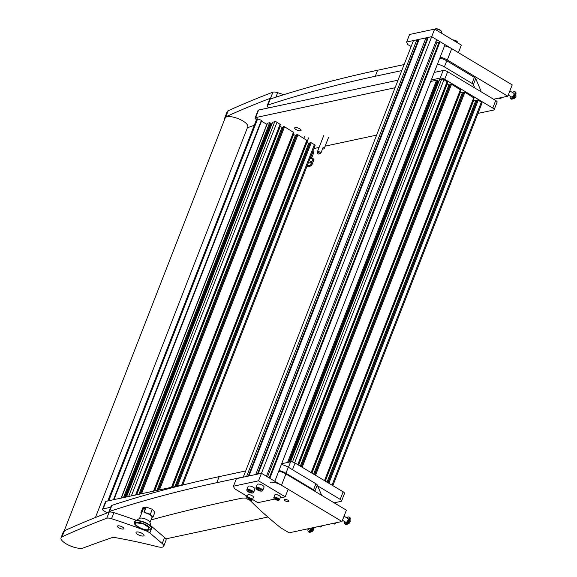 <?xml version="1.0" encoding="UTF-8"?>
<svg xmlns="http://www.w3.org/2000/svg" width="577" height="577" viewBox="0 0 577 577"><rect width="100%" height="100%" fill="white"/><g stroke="black" fill="none" stroke-linecap="round" stroke-linejoin="round"><path stroke-width="0.87" d="M267.952 105.028A2580.777 862.637 21.3 0 1 375.281 76.265L377.639 70.228A2580.777 862.637 21.3 0 0 270.31 98.984A6.022 2.012 21.3 0 0 269.625 99.532L267.266 105.577A6.022 2.012 21.3 0 1 267.952 105.028L270.31 98.984M268.615 107.892L267.778 106.954A6.022 2.012 21.3 0 1 267.266 105.577M474.784 87.985L473.356 84.653A3.44 1.147 -158.7 0 0 472.008 83.405L444.398 66.874A8.605 2.878 -158.7 0 0 437.467 64.112M401.765 70.589L375.281 76.265M404.124 64.545L377.639 70.228M439.818 58.075A8.605 2.878 21.3 0 1 446.757 60.83L444.398 66.874M472.008 83.405L474.359 77.361L446.757 60.83M474.359 77.361A3.44 1.147 21.3 0 1 475.715 78.609L480.951 90.877A3.44 1.147 21.3 0 1 480.98 91.267L480.843 91.613M109.507 511.431A2580.777 862.637 21.3 0 1 216.829 482.668L219.188 476.631A2580.777 862.637 21.3 0 0 111.859 505.387A6.022 2.012 21.3 0 0 111.173 505.935L108.822 511.979A6.022 2.012 21.3 0 1 109.507 511.431L111.859 505.387M246.855 498.254L246.213 498.182A17.202 5.748 -158.7 0 0 241.402 498.276A3441.033 1150.177 -158.7 0 0 151.008 519.913M315.056 491.402L314.912 491.056A3.44 1.147 -158.7 0 0 313.556 489.808L285.947 473.277A8.605 2.878 -158.7 0 0 279.016 470.522M243.314 476.991L216.829 482.668M245.672 470.947L219.188 476.631M281.367 464.478A8.605 2.878 21.3 0 1 288.305 467.233L285.947 473.277M313.556 489.808L315.915 483.764L288.305 467.233M315.915 483.764A3.44 1.147 21.3 0 1 317.263 485.012L321.685 495.369M296.059 129.565A3.44 1.147 -158.7 0 0 301.086 130.431A3.44 1.147 -158.7 0 0 299.701 128.786A3.44 1.147 -158.7 0 0 294.674 127.928A3.44 1.147 -158.7 0 0 296.059 129.565M477.965 113.409L493.609 110.056A3.44 1.147 -158.7 0 0 494.143 109.709A3.44 1.147 -158.7 0 0 492.758 108.065L495.701 100.513L447.637 71.721L444.694 79.28A3.44 1.147 -158.7 0 0 440.201 78.068L431.279 79.979M495.701 100.513A3.44 1.147 21.3 0 1 497.085 102.158L494.143 109.709M255.113 117.946L258.063 110.387A3.44 1.147 21.3 0 1 258.597 110.041L255.654 117.593A3.44 1.147 -158.7 0 0 255.113 117.946A3.44 1.147 -158.7 0 0 256.498 119.583M440.201 78.068L443.143 70.517L434.221 72.428M398.029 80.174L258.597 110.041M443.143 70.517A3.44 1.147 21.3 0 1 447.637 71.721M313.895 148.549L319.103 147.431M325.147 146.14L376.608 135.119M492.758 108.065L444.694 79.28M395.079 87.733L255.654 117.593M165.83 538.882L267.858 517.028M334.141 502.834L341.043 501.355A3.44 1.147 -158.7 0 0 341.584 501.002A3.44 1.147 -158.7 0 0 340.199 499.365L317.617 485.841M110.654 507.27L103.088 508.885A3.44 1.147 -158.7 0 0 102.555 509.239A3.44 1.147 -158.7 0 0 103.939 510.876L107.293 512.888M340.199 499.365L343.142 491.813L295.078 463.021L292.467 469.721M288.442 467.312L290.584 461.809L281.663 463.72M187.424 483.901L106.038 501.334L103.088 508.885M343.142 491.813A3.44 1.147 21.3 0 1 344.527 493.45L341.584 501.002M102.555 509.239L105.504 501.687A3.44 1.147 21.3 0 1 106.038 501.334M290.584 461.809A3.44 1.147 21.3 0 1 295.078 463.021M125.324 497.201L271.096 123.384L269.632 122.742L267.49 123.204A1.724 0.577 -158.7 0 0 267.223 123.377L121.12 498.102M271.63 124.473L270.772 124.243L125.368 497.194L271.096 123.384M280.335 124.524L277.025 122.245A1.724 0.577 -158.7 0 0 274.782 121.639L272.56 122.295M282.954 127.524L282.045 127.279A2.582 0.865 -158.7 0 1 280.227 126.514L279.744 126.226M293.686 132.522L284.569 126.76L283.321 126.659M296.311 135.523L295.395 135.278A2.582 0.865 -158.7 0 1 293.578 134.513L293.102 134.225M307.036 140.514L297.92 134.758L296.672 134.657M309.661 143.522L308.753 143.276A2.582 0.865 -158.7 0 1 306.935 142.512L306.452 142.223M182.758 484.904L315.1 145.454A1.724 0.577 -158.7 0 0 314.407 144.639L311.27 142.757L310.029 142.656M289.394 462.069L438.051 80.845L436.58 80.203L430.702 81.458M438.051 80.845L289.423 462.062L437.719 81.703L438.585 81.934M447.283 81.977L443.98 79.705A1.724 0.577 -158.7 0 0 441.73 79.099L439.515 79.749M449.909 84.985L449 84.74A2.582 0.865 21.3 0 1 447.182 83.975L446.699 83.687M460.641 89.976L451.524 84.22L450.276 84.119M463.259 92.976L462.35 92.731A2.582 0.865 21.3 0 1 460.533 91.974L460.049 91.685M473.991 97.975L464.874 92.219L463.627 92.118M476.616 100.975L475.7 100.73A2.582 0.865 21.3 0 1 473.883 99.972L473.407 99.677M332.835 485.639L482.055 102.915A1.724 0.577 -158.7 0 0 481.362 102.093L478.225 100.218L476.977 100.117M309.892 162.267A1.118 0.476 -59.1 0 0 309.907 163.096A1.118 0.476 -59.1 0 0 311.075 162.014A1.118 0.476 -59.1 0 0 311.061 161.178A1.118 0.476 -59.1 0 0 309.892 162.267M313.722 159.144A0.858 0.368 120.9 0 1 313.874 159.165A0.858 0.368 120.9 0 1 313.881 159.8L311.825 165.094A0.858 0.368 120.9 0 1 311.075 165.945L306.755 166.868M311.075 165.945L310.073 165.347L307.101 165.981M310.073 165.347A0.858 0.368 -59.1 0 0 310.823 164.488L311.825 165.094M313.881 159.8L312.885 159.202L310.823 164.488M312.885 159.202A0.858 0.368 -59.1 0 0 312.871 158.567A0.858 0.368 -59.1 0 0 312.72 158.545L311.356 158.841A2.582 1.104 120.9 0 1 310.909 158.783A2.582 1.104 120.9 0 1 310.873 156.865L311.876 157.463A2.582 1.104 -59.1 0 0 311.616 158.783M312.77 151.448L313.304 151.765A2.582 1.104 120.9 0 1 313.347 153.691L312.345 153.085L310.873 156.865M312.345 153.085A2.582 1.104 -59.1 0 0 312.604 151.859M313.347 153.691L311.876 157.463M113.453 499.747L261.403 120.283L257.638 118.891L108.757 500.749M113.921 499.646L261.749 120.485L261.403 120.283M266.841 124.351L261.489 121.148M107.805 500.959L256.779 118.862L257.638 118.891M322.55 148.902A2.582 0.865 21.3 0 0 324.144 148.7A2.582 0.865 21.3 0 0 323.106 147.474L321.108 152.609A2.582 0.865 21.3 0 0 317.336 151.96L323.697 135.645M317.22 153.042A2.301 0.772 -158.7 0 0 318.165 154.066L320.603 153.547A2.301 0.772 -158.7 0 0 318.403 152.739A2.301 0.772 -158.7 0 0 317.22 153.042L317.314 152.047A2.582 0.865 21.3 0 1 317.336 151.96M320.603 153.547L321.108 152.609M444.586 45.85A8.605 2.878 21.3 0 1 451.726 48.656L512.21 84.884L507.789 96.215L493.602 99.251M507.789 96.215L447.312 59.986A8.605 2.878 -158.7 0 0 440.164 57.181M285.117 500.786A2.582 0.865 -158.7 0 0 288.889 501.427A2.582 0.865 -158.7 0 0 287.851 500.194A2.582 0.865 -158.7 0 0 284.079 499.552A2.582 0.865 -158.7 0 0 285.117 500.786M278.77 471.135A8.605 2.878 21.3 0 1 285.911 473.941L346.395 510.169L341.981 521.5L289.12 532.823L280.71 527.782A344.101 115.018 -158.7 0 1 249.87 500.201M341.981 521.5L281.497 485.271A8.605 2.878 -158.7 0 0 270.267 482.249M244.561 494.698A344.101 115.018 -158.7 0 0 246.942 497.208M64.184 530.89L225.181 117.953A12.131 4.053 21.3 0 1 242.571 120.781A12.131 4.053 21.3 0 1 247.785 126.76L95.436 517.519M157.521 546.722A8.605 2.878 -158.7 0 0 162.512 547.09A8.605 2.878 -158.7 0 0 163.717 546.246A8.605 2.878 -158.7 0 0 162.202 543.52L149.832 532.96A6.022 2.012 -158.7 0 0 145.83 530.739A258.078 86.261 -158.7 0 0 111.541 518.709A6.022 2.012 -158.7 0 0 106.781 518.233A2580.777 862.637 -158.7 0 0 62.078 536.812A12.557 4.198 -158.7 0 0 61.032 537.793A12.557 4.198 -158.7 0 0 68.692 545.178A12.557 4.198 -158.7 0 0 82.67 548.15A12.557 4.198 -158.7 0 0 83.16 547.999A3441.033 1150.177 21.3 0 1 112.241 537.569A6.022 2.012 21.3 0 1 114.924 537.555A258.078 86.261 21.3 0 1 157.521 546.722M136.352 520.339A258.078 86.261 -158.7 0 0 113.9 512.664A6.022 2.012 -158.7 0 0 109.14 512.188A2580.777 862.637 -158.7 0 0 64.429 530.768A12.557 4.198 -158.7 0 0 63.391 531.749L61.032 537.793M117.924 525.849A3.44 1.147 -158.7 0 0 117.441 526.188A3.44 1.147 -158.7 0 0 119.54 528.207A3.44 1.147 -158.7 0 0 123.37 529.022A3.44 1.147 -158.7 0 0 123.853 528.683A3.44 1.147 -158.7 0 0 121.754 526.664A3.44 1.147 -158.7 0 0 117.924 525.849M136.648 532.008A4.299 1.435 -158.7 0 0 136.042 532.434A4.299 1.435 -158.7 0 0 138.66 534.958A4.299 1.435 -158.7 0 0 143.449 535.975A4.299 1.435 -158.7 0 0 144.055 535.557A4.299 1.435 -158.7 0 0 141.43 533.025A4.299 1.435 -158.7 0 0 136.648 532.008M163.717 546.246L166.075 540.202A8.605 2.878 -158.7 0 0 164.56 537.476L152.184 526.916A6.022 2.012 -158.7 0 0 151.095 526.123M283.761 94.678A258.078 86.261 -158.7 0 0 277.645 92.666A6.022 2.012 -158.7 0 0 272.892 92.19A2580.777 862.637 -158.7 0 0 228.182 110.762A12.557 4.198 -158.7 0 0 227.136 111.75L224.785 117.795A12.557 4.198 -158.7 0 0 224.785 118.963M272.899 98.14A6.022 2.012 -158.7 0 0 270.534 98.227A2580.777 862.637 -158.7 0 0 225.823 116.806A12.557 4.198 -158.7 0 0 224.785 117.795M247.367 127.827A3441.033 1150.177 21.3 0 1 254.277 125.267M345.371 524.255A4.089 1.745 -59.1 0 0 345.508 524.356A4.089 1.745 -59.1 0 0 345.904 524.464A4.089 1.745 -59.1 0 0 346.207 524.435A4.089 1.745 -59.1 0 0 349.251 521.485A4.089 1.745 -59.1 0 0 349.994 517.641A4.089 1.745 -59.1 0 0 349.705 517.345A4.089 1.745 -59.1 0 0 349.554 517.273M348.833 517.071A4.089 1.745 120.9 0 1 349.417 517.172A4.089 1.745 120.9 0 1 349.179 520.894A4.089 1.745 120.9 0 1 345.919 524.262A4.089 1.745 120.9 0 1 345.219 524.183A4.089 1.745 120.9 0 1 344.851 523.707M348.436 523.613A2.092 0.894 -59.1 0 0 349.64 522.654A2.092 0.894 -59.1 0 0 350.152 521.788L349.994 517.641M347.65 518.362A2.279 0.974 120.9 0 1 347.989 518.42A2.279 0.974 120.9 0 1 347.981 520.23A2.279 0.974 120.9 0 1 345.645 522.329A2.279 0.974 120.9 0 1 345.435 522.055M346.748 517.829A3.873 1.652 120.9 0 1 348.804 517.057A3.873 1.652 120.9 0 1 348.789 520.122A3.873 1.652 120.9 0 1 344.83 523.7A3.873 1.652 120.9 0 1 344.534 521.514M348.804 517.057L349.309 517.353A3.873 1.652 120.9 0 1 349.294 520.425A3.873 1.652 120.9 0 1 345.327 523.995L344.83 523.7M499.848 98.66A1.724 0.736 -59.1 0 0 499.956 98.761A1.724 0.736 -59.1 0 0 501.528 97.556M511.186 98.963A4.089 1.745 -59.1 0 0 511.323 99.064A4.089 1.745 -59.1 0 0 511.72 99.179A4.089 1.745 -59.1 0 0 512.564 98.941A4.089 1.745 -59.1 0 0 515.29 95.775A4.089 1.745 -59.1 0 0 515.809 92.356A4.089 1.745 -59.1 0 0 515.521 92.053A4.089 1.745 -59.1 0 0 515.369 91.988M514.641 91.779A4.089 1.745 120.9 0 1 515.232 91.88A4.089 1.745 120.9 0 1 515.189 95.183A4.089 1.745 120.9 0 1 512.275 98.768A4.089 1.745 120.9 0 1 511.034 98.891A4.089 1.745 120.9 0 1 510.667 98.422M514.525 98.22A2.092 0.894 -59.1 0 0 515.456 97.362A2.092 0.894 -59.1 0 0 515.968 96.503L515.809 92.356M334.033 523.945A1.724 0.736 -59.1 0 0 334.141 524.053A1.724 0.736 -59.1 0 0 335.72 522.841M513.458 93.077A2.279 0.974 120.9 0 1 513.804 93.135A2.279 0.974 120.9 0 1 513.79 94.938A2.279 0.974 120.9 0 1 511.46 97.044A2.279 0.974 120.9 0 1 511.251 96.77M512.556 92.536A3.873 1.652 120.9 0 1 514.619 91.765A3.873 1.652 120.9 0 1 514.605 94.837A3.873 1.652 120.9 0 1 510.638 98.407A3.873 1.652 120.9 0 1 510.349 96.229M514.619 91.765L515.124 92.068A3.873 1.652 120.9 0 1 515.102 95.133A3.873 1.652 120.9 0 1 511.143 98.71L510.638 98.407M248.485 499.675A2.669 0.894 -158.7 0 0 251.637 500.317A2.669 0.894 -158.7 0 0 250.375 498.564A2.669 0.894 -158.7 0 0 247.8 497.843A2.669 0.894 -158.7 0 0 246.992 498.506A2.669 0.894 -158.7 0 0 248.485 499.675M246.927 498.333A3.008 1.01 21.3 0 1 246.797 498.124A3.008 1.01 21.3 0 1 246.74 497.72A3.008 1.01 21.3 0 1 250.613 498.189A3.008 1.01 21.3 0 1 252.351 499.913A3.008 1.01 21.3 0 1 252.041 500.172A3.008 1.01 21.3 0 1 251.803 500.23M248.052 498.838L250.072 499.833L251.009 499.61L248.889 498.47L248.052 498.838M252.351 499.913L253.411 497.194A3.008 1.01 -158.7 0 0 251.673 495.47A3.008 1.01 -158.7 0 0 247.8 495.001L246.74 497.72M275.539 499.581A2.669 0.894 -158.7 0 0 278.698 500.223A2.669 0.894 -158.7 0 0 277.436 498.47A2.669 0.894 -158.7 0 0 274.861 497.749A2.669 0.894 -158.7 0 0 274.053 498.413A2.669 0.894 -158.7 0 0 275.539 499.581M273.988 498.239A3.008 1.01 21.3 0 1 273.851 498.03A3.008 1.01 21.3 0 1 273.801 497.626A3.008 1.01 21.3 0 1 277.674 498.095A3.008 1.01 21.3 0 1 279.412 499.819A3.008 1.01 21.3 0 1 279.102 500.079A3.008 1.01 21.3 0 1 278.864 500.136M275.114 498.737L277.126 499.74L278.071 499.516L275.95 498.369L275.114 498.737M279.412 499.819L280.472 497.093A3.008 1.01 -158.7 0 0 278.734 495.376A3.008 1.01 -158.7 0 0 274.861 494.907L273.801 497.626M261.9 490.017A3.224 1.082 -158.7 0 0 258.157 488.156A3.224 1.082 -158.7 0 0 256.224 488.842A3.224 1.082 -158.7 0 0 256.433 489.145A3.224 1.082 -158.7 0 0 259.102 490.71A3.224 1.082 -158.7 0 0 261.843 491.034A3.224 1.082 -158.7 0 0 261.9 490.017M256.224 488.842L255.972 488.366A3.657 1.219 21.3 0 1 255.914 487.875A3.657 1.219 21.3 0 1 258.777 487.738A3.657 1.219 21.3 0 1 262.412 489.7A3.657 1.219 21.3 0 1 262.723 490.537A3.657 1.219 21.3 0 1 262.347 490.854L261.843 491.034M262.723 490.537L264.05 487.132A3.657 1.219 -158.7 0 0 263.739 486.296A3.657 1.219 -158.7 0 0 260.097 484.334A3.657 1.219 -158.7 0 0 257.234 484.478L255.914 487.875M258.366 488.669L257.306 488.892L258.114 489.808L259.975 490.493L261.028 490.27L260.227 489.361L258.366 488.669M260.357 489.512L259.975 490.493M258.532 488.733L258.114 489.808M247.172 490.904A3.224 1.082 -158.7 0 0 249.783 492.585A3.224 1.082 -158.7 0 0 252.726 492.989A3.224 1.082 -158.7 0 0 252.942 492.167A3.224 1.082 -158.7 0 0 249.242 490.154A3.224 1.082 -158.7 0 0 247.107 490.796A3.224 1.082 -158.7 0 0 247.172 490.904M246.934 490.443A3.657 1.219 21.3 0 1 246.862 490.32A3.657 1.219 21.3 0 1 246.797 489.83A3.657 1.219 21.3 0 1 249.891 489.758A3.657 1.219 21.3 0 1 253.476 491.871A3.657 1.219 21.3 0 1 253.613 492.484A3.657 1.219 21.3 0 1 253.231 492.801L252.726 492.989M253.613 492.484L254.933 489.087A3.657 1.219 -158.7 0 0 254.796 488.474A3.657 1.219 -158.7 0 0 251.219 486.353A3.657 1.219 -158.7 0 0 248.124 486.433L246.797 489.83M250.627 492.405L251.882 492.304L251.305 491.438L249.48 490.666L248.233 490.767L248.802 491.633L250.627 492.405L251.045 491.33M249.17 490.688L248.802 491.633M457.64 42.676A3.008 1.01 -158.7 0 0 457.655 42.648A3.008 1.01 -158.7 0 0 457.662 42.626A3.008 1.01 -158.7 0 0 457.597 42.244A3.008 1.01 -158.7 0 0 453.032 40.116M452.866 40.022A2.669 0.894 21.3 0 1 455.397 40.469A2.669 0.894 21.3 0 1 457.402 41.869A2.669 0.894 21.3 0 1 457.467 42.042M426.266 30.898A3.224 1.082 21.3 0 1 426.453 30.805A3.224 1.082 21.3 0 1 427.146 30.711M435.361 28.958A3.224 1.082 21.3 0 1 435.563 28.85A3.224 1.082 21.3 0 1 438.123 29.117A3.224 1.082 21.3 0 1 441.189 31.043A3.224 1.082 21.3 0 1 441.261 31.259M441.116 32.983L441.499 32.009A3.657 1.219 -158.7 0 0 441.434 31.519A3.657 1.219 -158.7 0 0 437.957 29.333A3.657 1.219 -158.7 0 0 435.058 29.038A3.657 1.219 -158.7 0 0 434.791 29.189M280.155 497.915L285.226 496.826L288.175 489.274L261.468 473.277L236.404 478.643L233.461 486.202L234.522 488.683L247.281 496.328M285.226 496.826L258.525 480.829L434.647 29.102L409.583 34.469L406.634 42.027L407.694 44.516L411.127 46.571M258.525 480.829L233.461 486.202M252.524 499.473L257.883 502.682L274.702 499.083M406.634 42.027L431.697 36.661L436.674 39.64L266.444 476.256L261.468 473.277L258.07 474.005L428.307 37.382L431.697 36.661L458.405 52.651L461.348 45.1L434.647 29.102M274.818 481.276L445.047 44.653L440.078 41.674L269.848 478.297L274.818 481.276M269.235 477.929L439.256 41.854L440.078 41.674M267.533 476.912L437.013 42.215L438.917 42.727M435.923 41.558L437.013 42.215M426.843 39.474L427.427 39.633M257.371 474.157L427.182 38.601L425.977 37.88L255.748 474.503L248.961 475.953L419.19 39.337L425.977 37.88M417.726 41.429L418.318 41.587M248.254 476.104L418.065 40.556L416.868 39.835L246.639 476.451L243.242 477.179L413.471 40.563L416.868 39.835M311.53 528.02A2.279 0.974 120.9 0 1 311.53 528.034A2.279 0.974 120.9 0 1 309.193 530.14A2.279 0.974 120.9 0 1 308.983 529.859M312.373 527.84A3.873 1.652 120.9 0 1 312.337 527.933A3.873 1.652 120.9 0 1 308.378 531.504A3.873 1.652 120.9 0 1 308.082 529.325M313.037 527.703A3.873 1.652 120.9 0 1 312.842 528.229A3.873 1.652 120.9 0 1 308.875 531.806L308.378 531.504M308.919 532.059A4.089 1.745 -59.1 0 0 309.056 532.16A4.089 1.745 -59.1 0 0 309.452 532.275A4.089 1.745 -59.1 0 0 309.755 532.246A4.089 1.745 -59.1 0 0 313.527 527.594M313.152 527.674A4.089 1.745 120.9 0 1 309.467 532.073A4.089 1.745 120.9 0 1 308.767 531.987A4.089 1.745 120.9 0 1 308.399 531.518M311.984 531.424A2.092 0.894 -59.1 0 0 313.188 530.458A2.092 0.894 -59.1 0 0 313.7 529.599L314.133 527.465M320.365 526.873A1.724 0.736 -59.1 0 0 320.473 526.981A1.724 0.736 -59.1 0 0 322.045 525.77M146.861 525.322A8.172 2.734 -158.7 0 0 136.186 522.452A8.172 2.734 -158.7 0 0 138.199 527.176A8.172 2.734 -158.7 0 0 148.873 530.054A8.172 2.734 -158.7 0 0 146.861 525.322M151.405 528.316A9.03 3.022 -158.7 0 0 151.477 528.179A9.03 3.022 -158.7 0 0 151.47 527.342A9.03 3.022 -158.7 0 0 147.842 523.873A9.03 3.022 -158.7 0 0 135.213 521.002A9.03 3.022 -158.7 0 0 134.643 521.615A9.03 3.022 -158.7 0 0 134.6 521.767M151.47 527.342L149.89 522.25A5.59 1.868 -158.7 0 0 147.64 520.101A5.59 1.868 -158.7 0 0 139.822 518.326L135.213 521.002M152.032 517.259L151.975 517.403A5.59 1.868 -158.7 0 0 152.011 517.331A5.59 1.868 -158.7 0 0 152.018 517.309A5.59 1.868 -158.7 0 0 151.535 516.047A5.59 1.868 -158.7 0 0 149.76 514.662A5.59 1.868 -158.7 0 0 147.193 513.451A5.59 1.868 -158.7 0 0 144.315 512.701A5.59 1.868 -158.7 0 0 144.084 512.672L144.163 512.463M149.977 522.538L152.011 517.331L153.02 517.093L151.535 516.047L150.395 514.129L147.193 513.451L144.344 511.893L143.94 512.116L144.315 512.701M136.836 522.841L143.421 523.966L149.01 527.566L148.224 529.664C143.565 530.948 131.469 523.707 136.836 522.841M145.361 508.488A5.59 1.868 -158.7 0 0 143.24 509.044L141.625 513.198A5.59 1.868 -158.7 0 0 141.589 513.27A5.59 1.868 -158.7 0 0 141.581 513.285L140.925 512.628L141.437 513.66M144.344 511.893L146.233 507.046L152.285 509.282L150.395 514.129M152.285 509.282L154.91 512.246L153.02 517.093M146.233 507.046L142.815 507.782L140.925 512.628M141.206 512.708L142.771 508.683L143.276 508.986M142.771 508.683L145.505 508.099L143.94 512.116M480.691 91.527L480.951 90.877M475.715 78.609L473.356 84.653M317.263 485.012L314.912 491.056M121.336 498.059L267.49 123.204M123.478 497.598L269.632 122.742M124.56 497.367L270.526 122.988M270.995 123.262L125.195 497.23M272.64 122.1L126.486 496.956M128.628 496.494L274.782 121.639M131.34 495.917L277.025 122.245M135.559 495.008L280.162 124.127M280.227 126.514L136.648 494.777M282.045 127.279L138.956 494.287M140.088 494.042L283.35 126.587M283.668 126.522L140.406 493.977M284.569 126.76L141.488 493.739M153.532 491.164L293.513 132.119M293.578 134.513L154.622 490.926M295.395 135.278L156.93 490.436M158.055 490.19L296.701 134.585M297.018 134.52L158.379 490.125M297.92 134.758L159.461 489.895M171.499 487.313L306.863 140.117M306.935 142.512L172.588 487.082M308.753 143.276L174.896 486.584M176.028 486.346L310.051 142.584M310.376 142.519L176.346 486.274M311.27 142.757L177.427 486.043M181.654 485.142L314.407 144.639M332.02 485.142L481.362 102.093M328.883 483.266L478.225 100.218M328.075 482.783L477.323 99.972M327.837 482.639L477.006 100.045M327 482.141L475.7 100.73M325.284 481.11L473.883 99.972M324.476 480.627L473.818 97.578M315.525 475.268L464.874 92.219M314.725 474.784L463.973 91.974M314.487 474.647L463.656 92.046M313.65 474.143L462.35 92.731M311.933 473.111L460.533 91.974M311.126 472.628L460.468 89.579M302.175 467.269L451.524 84.22M301.374 466.786L450.623 83.982M450.262 84.076L301.107 466.634L450.305 84.047M300.292 466.144L449 84.74M298.583 465.12L447.182 83.975M297.768 464.629L447.117 81.581M294.631 462.768L443.98 79.705M292.46 461.953L441.73 79.099M290.556 461.816L439.587 79.554M289.257 462.09L437.95 80.722M288.63 462.227L437.481 80.441M287.548 462.458L436.58 80.203M451.726 48.656L447.312 59.986M285.911 473.941L281.497 485.271M64.429 530.768L62.078 536.812M109.14 512.188L106.781 518.233M113.9 512.664L111.541 518.709M146.104 530.047L145.83 530.739M152.184 526.916L149.832 532.96M164.56 537.476L162.202 543.52M228.182 110.762L225.823 116.806M272.892 92.19L270.534 98.227M277.645 92.666L275.893 97.174M249.589 498.679L249.242 499.567M250.238 499.069L249.964 499.769M276.65 498.586L276.304 499.466M277.299 498.975L277.025 499.675M275.979 498.391L275.691 499.127L275.986 498.391M151.477 528.179L151.362 528.467A9.03 3.022 -158.7 0 0 147.734 524.161A9.03 3.022 -158.7 0 0 134.528 521.904L134.528 521.904C134.83 524.37 132.999 522.993 138.184 527.169C145.447 530.638 149.84 531.071 151.362 528.467A9.03 3.022 -158.7 0 0 147.734 524.161A9.03 3.022 -158.7 0 0 134.528 521.904L134.643 521.615M126.399 496.97L272.532 122.165M135.999 494.915L280.436 124.452M140.052 494.049L283.314 126.615M153.972 491.07L293.794 132.45M158.026 490.198L296.665 134.614M171.939 487.219L307.144 140.449M175.992 486.353L310.015 142.613M327.815 482.624L476.97 100.066M324.801 480.821L474.099 97.902M314.465 474.633L463.619 92.068M311.45 472.823L460.742 89.904M298.1 464.831L447.391 81.912M290.469 461.838L439.486 79.626M312.871 158.567L313.874 159.165M324.144 148.7L328.501 137.521M303.812 138.292L304.569 136.345M306.813 142.44L308.58 137.91M444.059 79.756L444.326 79.071M447.06 83.903L448.077 81.307M349.64 522.654C349.575 523.123 348.688 523.7 346.979 524.37L345.904 524.464M342.457 520.274L345.991 522.387M344.043 516.206L348.198 518.694M501.074 98.205A2.986 2.986 0 0 0 501.55 97.549M499.956 98.761L498.881 98.119M515.456 97.362L513.927 98.674L511.72 99.179M508.272 94.981L511.799 97.102M509.859 90.921L514.013 93.409M335.259 523.498A2.986 2.986 0 0 0 335.742 522.841M334.141 524.053L333.066 523.411M251.637 500.317L252.041 500.172M246.992 498.506L246.797 498.124M278.698 500.223L279.102 500.079M274.053 498.413L273.851 498.03M247.107 490.796L246.862 490.32M457.402 41.869L457.597 42.244M426.453 30.805L426.071 30.942M435.563 28.85L435.058 29.038M441.189 31.043L441.434 31.519M313.188 530.458C313.123 530.934 312.236 531.504 310.527 532.182L309.452 532.275M307.39 528.907L309.532 530.191M321.591 526.426A2.986 2.986 0 0 0 322.067 525.762M320.473 526.981L319.398 526.339M139.562 518.478L141.589 513.27"/></g></svg>
